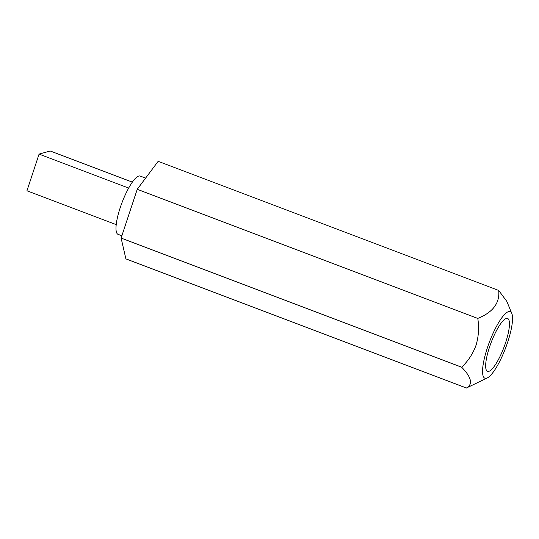 <?xml version="1.0" encoding="UTF-8"?>
<svg xmlns="http://www.w3.org/2000/svg" width="539" height="539" viewBox="0 0 539 539"><rect width="100%" height="100%" fill="white"/><g stroke="black" fill="none" stroke-linecap="round" stroke-linejoin="round"><path stroke-width="0.81" d="M505.609 342.663A28.277 6.839 110.8 0 0 507.576 318.468A28.277 6.839 110.8 0 0 489.5 347.156A28.277 6.839 110.8 0 0 487.525 371.351A28.277 6.839 110.8 0 0 505.609 342.663M121.861 235.792L118.054 234.344A31.168 7.539 -69.2 0 1 120.224 207.677A31.168 7.539 -69.2 0 1 140.153 176.051L145.597 178.119M487.404 347.736A35.621 8.617 110.8 0 0 487.33 377.927A35.621 8.617 110.8 0 0 507.704 342.083A35.621 8.617 110.8 0 0 511.794 313.415A35.621 8.617 110.8 0 0 487.404 347.736M487.33 377.927L466.437 388.006C473.114 384.267 471.517 377.334 461.647 367.2C468.142 361.056 472.946 353.732 476.045 345.216C478.645 336.471 479.218 327.544 477.776 318.421C492.956 312.31 499.929 302.985 498.703 290.447L506.855 301.456L511.794 313.415M461.647 367.2L121.107 238.076L125.897 258.882L466.437 388.006M121.107 238.076L137.236 189.297L477.776 318.421M137.236 189.297L158.163 161.323L498.703 290.447M116.222 224.615L26.95 190.766L39.078 154.107L50.235 150.994L132.331 182.121M39.078 154.107L128.653 188.071"/></g></svg>
